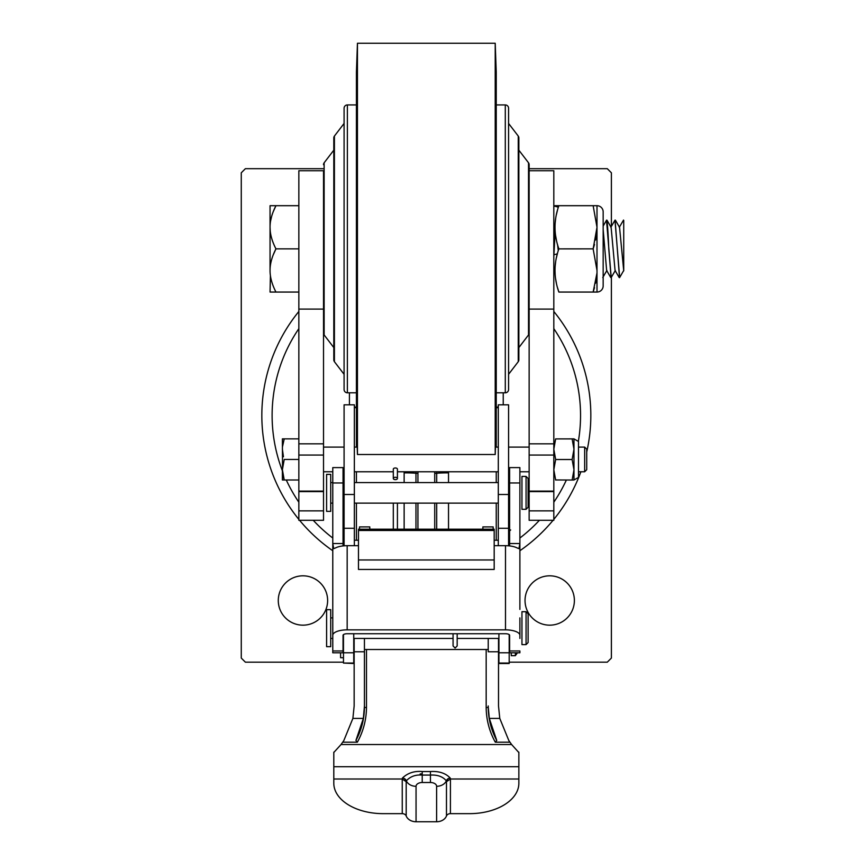 <?xml version="1.0" encoding="UTF-8"?>
<svg xmlns="http://www.w3.org/2000/svg" width="865" height="865" viewBox="0 0 865 865"><rect width="100%" height="100%" fill="white"/><g stroke="black" fill="none" stroke-linecap="round" stroke-linejoin="round"><path stroke-width="1.3" d="M553.903 254.688A24.674 24.674 0 0 0 557.363 253.823M558.357 207.254A24.674 24.674 0 0 0 553.816 206.043M529.142 168.686L607.284 168.686L611.393 172.795L611.393 226.381M611.393 277.222L611.393 658.07L607.284 662.179L509.193 662.179M343.47 662.179L245.379 662.179L241.27 658.07L241.27 172.795L245.379 168.686L323.521 168.686M302.955 575.82A24.674 24.674 0 0 0 278.281 600.494A24.674 24.674 0 0 0 302.955 625.168A24.674 24.674 0 0 0 327.63 600.494A24.674 24.674 0 0 0 302.955 575.82M549.707 575.82A24.674 24.674 0 0 0 525.033 600.494A24.674 24.674 0 0 0 549.707 625.168A24.674 24.674 0 0 0 574.382 600.494A24.674 24.674 0 0 0 549.707 575.82M553.816 311.476A164.501 164.501 0 0 1 586.719 451.984A164.501 164.501 0 0 0 553.816 311.476M580.88 471.771A164.501 164.501 0 0 1 553.816 519.389A164.501 164.501 0 0 0 580.88 471.771M553.07 520.298A164.501 164.501 0 0 1 519.887 550.735A164.501 164.501 0 0 0 553.07 520.298M298.847 311.476A164.501 164.501 0 0 0 298.847 519.389M299.593 520.298A164.501 164.501 0 0 0 332.776 550.735M298.847 491.104L298.847 170.74L323.521 170.74L323.521 520.298L298.847 520.298L298.847 491.104L323.521 491.104M553.816 510.869L529.142 510.869L529.142 520.298L553.816 520.298L553.816 491.104L529.142 491.104L529.142 164.707A3.287 3.287 0 0 0 528.526 162.793L528.526 334.95A3.287 3.287 0 0 0 529.142 333.036L529.142 164.707M529.142 170.74L553.816 170.74L553.816 491.104M529.142 510.869L529.142 491.104M270.41 275.535L270.053 292.056L275.946 292.056C271.978 284.325 270.01 277.124 270.053 270.464L270.053 205.697L275.946 205.697L273.318 211.493M270.053 270.464C270.01 263.793 271.978 256.602 275.946 248.871C271.978 241.151 270.01 233.95 270.053 227.279L270.204 230.533M298.847 248.871L275.946 248.871L273.318 254.678M271.513 216.856L270.594 220.975M270.053 227.279C270.01 220.618 271.978 213.428 275.946 205.697L270.053 205.697M298.847 292.056L275.946 292.056M298.847 205.697L275.946 205.697M619.664 277.492L614.972 220.218M619.513 277.665L615.091 220.088M623.524 220.088L619.275 227.333M623.73 220.424L623.73 270.475L619.621 277.568M611.209 277.524L606.516 220.261M611.09 277.665L608.776 248.871C608.041 230.706 607.317 221.116 606.592 220.121L603.165 226.057M558.271 250.699L557.557 244.611M557.557 287.796L558.866 292.056C553.741 277.665 553.741 263.274 558.866 248.871L558.314 247.185L558.455 250.136M553.816 256.505L555.157 231.463M555.006 227.279L553.816 249.931M623.73 270.842L619.556 227.333L615.404 220.175M619.199 277.568L615.058 270.421L611.123 227.333L606.971 220.175M610.777 277.568L606.625 270.421L603.165 229.463M558.866 248.871C553.741 234.48 553.741 220.088 558.866 205.697L593.141 205.697L597.001 227.279L593.141 248.871L558.866 248.882M557.438 253.531L556.433 257.629M555.644 261.954L555.179 266.02M555.006 270.464L555.157 274.648M555.665 279.092L556.422 283.277M558.866 292.056L593.141 292.056L594.493 287.667M595.585 283.223L596.363 278.973M596.926 273.275L593.141 292.056L597.001 292.056L597.001 205.697L593.141 205.697M594.493 244.481L593.141 248.871L597.001 270.464M555.006 205.697L558.866 205.697L555.006 205.697M557.438 210.357L556.433 214.444M555.644 218.78L555.179 222.835M555.665 235.907L556.422 240.092M595.585 240.048L596.363 235.788M596.926 230.09L597.001 227.279M597.001 292.056A6.174 6.174 0 0 0 603.165 285.882L603.165 211.86A6.174 6.174 0 0 0 597.001 205.697M356.423 447.097L356.423 72.033L357.45 43.25L495.213 43.25L496.24 72.033L496.24 447.097M495.213 43.25L495.213 454.503L496.24 425.71M356.423 425.71L357.45 454.503L357.45 43.25M356.423 392.807L347.373 392.807A3.287 3.287 0 0 1 344.086 389.52L344.086 108.222A3.287 3.287 0 0 1 347.373 104.935L347.373 392.807M356.423 104.935L347.373 104.935M334.409 136.065L344.086 123.446L344.086 374.307L334.409 361.689A3.287 3.287 0 0 1 333.804 359.775L333.804 137.978A3.287 3.287 0 0 1 334.409 136.065L334.409 361.689M333.804 150.175L324.137 162.793L324.137 334.95A3.287 3.287 0 0 1 323.521 333.036L323.521 170.74M333.804 347.579L324.137 334.95M324.137 162.793A3.287 3.287 0 0 0 323.521 164.707M496.24 104.935L505.29 104.935A3.287 3.287 0 0 1 508.577 108.222L508.577 123.446L518.254 136.065A3.287 3.287 0 0 1 518.859 137.978L518.859 150.175L528.526 162.793M496.24 392.807L505.29 392.807A3.287 3.287 0 0 0 508.577 389.52L508.577 123.446M508.577 389.52L508.577 108.222M508.577 374.307L518.254 361.689L518.254 136.065M518.254 361.689A3.287 3.287 0 0 0 518.859 359.775L518.859 150.175M518.859 359.775L518.859 137.978M518.859 347.579L528.526 334.95M508.577 545.826L508.577 404.82L498.305 404.82L498.305 494.51L508.577 494.51M498.305 407.664A12.337 0.649 0 0 1 496.24 407.675M498.305 407.037L496.24 407.134L498.305 407.134M354.358 407.134L356.423 407.134L354.358 407.037M354.358 404.82L344.086 404.82L344.086 494.51L354.358 494.51L354.358 404.82M498.305 545.696L498.305 494.51M508.577 528.266L498.305 528.266M354.358 545.696L354.358 494.51M354.358 528.266L344.086 528.266L344.086 494.51M344.086 545.826L344.086 528.266M503.235 404.82L503.235 392.807M356.423 540.236L356.423 503.138M356.423 482.573L356.423 471.771M349.428 404.82L349.428 392.807M496.24 471.771L496.24 482.573M496.24 503.138L496.24 540.236M356.423 407.675A12.337 0.649 0 0 1 354.358 407.664M518.859 752.561L511.615 744.527L341.048 744.527L343.805 740.624L352.888 718.415L354.153 705.948L354.153 638.446M518.859 779.008L450.427 779.008L450.233 778.057A4.109 3.806 -14.5 0 0 446.34 780.825C442.815 776.608 437.517 774.694 430.446 775.072L430.446 782.501A6.174 3.795 0 0 1 436.609 786.307L436.609 821.75A10.283 8.099 180 0 0 446.47 815.965A4.109 3.244 0 0 1 450.406 813.651L469.511 813.651A49.348 30.383 180 0 0 518.859 783.268L518.859 752.182M498.51 638.446L498.51 705.948L499.775 718.415L508.858 740.624L511.615 744.527M341.048 744.527L333.804 752.474M436.609 821.75L416.054 821.75A10.283 8.099 180 0 1 406.193 815.965A4.109 3.244 0 0 0 402.257 813.651L383.152 813.651A49.348 30.383 180 0 1 333.804 783.268L333.804 752.182M364.435 706.835L364.435 651.767L364.435 706.835A70.725 70.627 180 0 1 355.915 740.451L357.353 742.192L342.897 742.192M357.353 742.192A72.779 72.682 -0 0 0 366.49 706.943L366.49 649.507M486.173 649.507L486.173 706.943A72.779 72.682 -0 0 0 495.299 742.192L496.748 740.451A70.725 70.627 180 0 1 488.228 706.835L489.309 718.415L496.748 740.451M509.766 742.192L495.299 742.192M355.915 740.451L363.354 718.415L352.888 718.415M499.775 718.415L489.309 718.415M363.354 718.415L364.435 705.948M488.228 706.835L488.228 705.948M498.51 651.767L488.228 651.767L488.228 638.446M493.158 529.196L493.158 526.904L482.875 526.904L482.875 529.196M369.788 529.196L369.788 526.904L359.505 526.904L359.505 529.196M354.153 651.767L364.435 651.767L364.435 638.446M450.233 778.057C445.659 773.202 439.063 771.029 430.446 771.526L422.217 771.526C414.27 770.845 407.675 773.029 402.43 778.057L402.236 779.008L333.804 779.008M402.257 813.651L402.236 779.008L406.193 781.679L406.323 780.825A4.109 3.806 14.5 0 0 402.43 778.057M422.217 771.526L422.217 775.072C415.687 774.532 410.378 776.446 406.323 780.825A10.283 8.099 0 0 0 416.054 786.307A6.174 3.795 0 0 1 422.217 782.501L430.446 782.501M436.609 786.307A10.283 8.099 180 0 0 446.34 780.825L446.47 781.679L450.427 779.008L450.406 813.651M420.163 773.926L422.217 773.926M519.887 609.403L519.887 544.28M519.887 543.512L519.887 467.608L509.604 467.608L509.604 545.923L509.604 543.512L519.887 543.512L518.946 548.637L517.313 548.021A14.391 5.439 0 0 0 505.495 545.696L494.185 545.696M509.604 650.967L509.604 652.794L519.887 652.794L519.887 650.967L509.604 650.967L509.604 635.288A4.109 1.557 0 0 0 505.495 633.731L347.168 633.731A4.109 1.557 0 0 0 343.048 635.288L343.47 638.446M519.887 482.573L519.887 502.565M519.887 635.288A14.391 5.439 180 0 0 505.495 629.85L347.168 629.85A14.391 5.439 180 0 0 332.776 635.288L332.776 650.967L332.776 638.446L330.711 638.446M343.048 545.923L343.048 543.512L332.776 543.512L333.717 548.637L335.35 548.021A14.391 5.439 0 0 1 347.168 545.696L358.478 545.696M343.048 650.967L332.776 650.967L332.776 652.794L343.048 652.794L343.048 635.288M332.776 609.403L332.776 617.88L330.711 617.88M358.478 529.196L358.478 569.451L494.185 569.451L494.185 529.196L358.478 529.196M332.776 544.28L332.776 637.873M332.776 482.962L332.776 467.608L343.048 467.608L343.048 482.962L332.776 482.962L332.776 543.512M343.048 543.512L343.048 482.962M344.086 482.573L343.048 482.573L343.048 502.565M494.185 559.969L358.478 559.969M353.742 663.055L343.47 663.055L353.742 663.509L353.742 633.731M343.47 663.055L343.47 634.607M498.921 633.731L498.921 663.509L509.193 663.509L509.193 634.607M511.258 652.794L511.258 655.659L515.367 655.659L515.367 652.794M511.258 655.681L515.367 655.681L517.421 652.794M340.583 652.794L340.583 657.714L343.47 657.735M521.952 644.62L521.952 611.717L526.061 611.717L526.061 644.62L521.952 644.62M526.061 644.62L528.115 642.554L528.115 613.772L526.061 611.717M326.602 609.684L326.602 646.674L330.711 646.674L330.711 609.663L326.602 609.663M519.887 638.446L519.887 617.88M521.952 509.312L521.952 476.41L526.061 476.41L526.061 509.312L521.952 509.312M528.115 478.486L528.115 507.258L526.061 509.312M326.602 474.377L326.602 511.366L330.711 511.366L330.711 474.355L326.602 474.355M397.424 478.475L397.424 469.154A2.054 1.168 180 0 0 395.359 467.987A2.054 1.168 180 0 0 393.305 469.154L393.305 478.475A2.054 1.168 180 0 0 395.359 479.643A2.054 1.168 180 0 0 397.424 478.475A2.054 1.168 180 0 0 395.359 477.307A2.054 1.168 180 0 0 393.305 478.475M323.521 471.771L332.776 471.771M343.048 471.771L344.086 471.771M354.358 471.771L393.305 471.771M397.424 471.771L498.305 471.771M508.577 471.771L509.604 471.771M519.887 471.771L529.142 471.771M578.49 471.771L584.664 471.771L586.719 469.717L586.719 449.151L584.664 447.097L584.664 471.771M323.521 447.097L344.086 447.097M354.358 447.097L357.18 447.097M495.483 447.097L498.305 447.097M508.577 447.097L529.142 447.097M578.49 447.097L584.664 447.097M282.39 479.999L282.39 469.717L284.228 479.999L282.39 479.999L284.228 479.999L283.439 477.329M298.847 438.869L282.39 438.869L282.509 467.208M284.228 438.869L282.509 446.643M298.847 459.434L284.228 459.434L282.39 469.717M282.39 449.162L283.439 456.763M298.847 479.999L284.228 479.999M282.855 454.179L282.509 451.692M282.855 474.744L282.509 472.258M282.866 464.646L283.428 462.137M572.133 459.52L573.971 469.782L572.133 480.043L573.971 479.999L573.971 449.216L572.133 459.52L555.654 459.52L553.816 449.216L555.654 438.912L572.133 438.912L573.971 449.216L573.971 438.869L572.133 438.912M555.654 479.956L572.133 480.043M555.654 480.043L553.816 469.782L555.654 459.52M555.654 438.912L573.971 438.869L578.49 441.485L578.49 477.383L573.971 479.999M555.622 438.912L553.892 447.097M553.816 328.657A154.219 154.219 0 0 1 578.35 441.399M566.359 480.043A154.219 154.219 0 0 1 553.816 502.208M539.403 520.298A154.219 154.219 0 0 1 519.887 538.03M298.847 328.657A154.219 154.219 0 0 0 282.39 470.798M286.283 479.999A154.219 154.219 0 0 0 298.847 502.208M313.26 520.298A154.219 154.219 0 0 0 332.776 538.03M323.521 309.086L298.847 309.086M323.521 510.869L298.847 510.869M298.847 491.59L323.521 491.59M323.521 443.832L298.847 443.832M323.521 455.055L298.847 455.055M553.816 309.086L529.142 309.086M553.816 443.832L529.142 443.832M529.142 491.59L553.816 491.59M553.816 455.055L529.142 455.055M505.29 392.807L505.29 104.935M448.492 471.771A22.187 22.166 180 0 1 448.524 472.852L448.524 482.573M448.524 503.138L448.524 529.196M404.139 482.573L404.139 472.852A22.187 22.166 180 0 1 404.171 471.771M404.139 529.196L404.139 503.138M448.524 472.852A12.337 0.649 180 0 0 436.695 473.306L436.695 482.573M436.695 503.138L436.695 529.196M434.576 471.771A8.401 8.39 180 0 1 434.727 473.382L434.727 482.573M434.727 503.138L434.727 529.196M434.727 473.382L436.695 473.306A10.369 10.358 180 0 0 436.587 471.771M417.936 529.196L417.936 503.138M417.936 482.573L417.936 473.382A8.401 8.39 180 0 1 418.087 471.771M415.968 529.196L415.968 503.138M415.968 482.573L415.968 473.306A10.369 10.358 180 0 1 416.076 471.771M417.936 473.382L415.968 473.306A12.337 0.649 0 0 0 404.139 472.852M518.859 766.714L333.804 766.714M366.49 707.484A12.337 0.649 0 0 1 364.435 707.473M486.173 707.484A12.337 0.649 180 0 0 488.228 707.473M404.917 778.922L404.917 779.927M447.746 779.927L447.746 778.922M406.193 781.679L406.193 815.965M416.054 821.75L416.054 786.307M430.446 771.526L430.446 775.072L422.217 775.072L422.217 782.501M446.47 815.965L446.47 781.679M505.495 629.85L505.495 545.696M347.168 545.696L347.168 629.85M494.185 530.494L358.478 530.494M519.887 482.962L509.604 482.962M353.742 652.772L343.47 652.772M498.921 663.055L509.193 663.055M498.921 652.772L509.193 652.772M526.061 476.431L528.115 478.464M610.841 227.333L614.993 220.175M611.187 277.579L615.339 270.421M602.764 277.568L606.906 270.421M357.45 454.503L495.213 454.503M488.228 649.507L364.435 649.507M498.921 638.446L457.174 638.446L457.174 645.971L455.12 648.026L453.065 645.971L453.065 642.803M453.065 638.446L353.742 638.446M509.604 503.138L508.577 503.138M498.305 503.138L354.358 503.138M344.086 503.138L343.048 503.138M332.776 503.138L330.711 503.138M509.604 482.573L508.577 482.573M498.305 482.573L354.358 482.573M332.776 482.573L330.711 482.573M510.642 529.953L508.577 532.007M344.086 532.007L343.048 532.007M498.305 540.236L494.185 540.236M358.478 540.236L354.358 540.236M457.174 633.731L457.174 645.971M453.065 633.731L453.065 645.971M397.424 529.196L397.424 503.127M393.305 529.196L393.305 503.127"/></g></svg>
